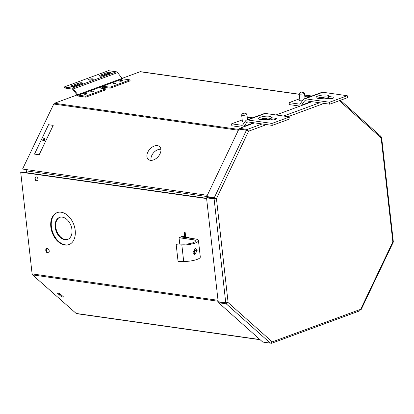 <?xml version="1.0" encoding="UTF-8"?>
<svg xmlns="http://www.w3.org/2000/svg" width="414" height="414" viewBox="0 0 414 414"><rect width="100%" height="100%" fill="white"/><g stroke="black" fill="none" stroke-linecap="round" stroke-linejoin="round"><path stroke-width="0.62" d="M27.117 172.798L26.915 170.966A1.666 1.154 -81.9 0 1 27.122 169.704L207.326 195.299M77.097 94.946L54.524 103.257A1.666 1.154 -81.9 0 0 53.763 104.028L22.553 169.057L27.122 169.704L25.74 172.602M160.911 149.34A7.969 5.232 -48.5 0 0 160.823 149.325A7.969 5.232 -48.5 0 0 153.573 152.761A7.969 5.232 -48.5 0 0 151.157 160.373M150.396 160.321A8.528 5.599 -48.5 0 0 158.986 155.581A8.528 5.599 -48.5 0 0 159.871 146.892A8.528 5.599 -48.5 0 0 157.439 145.645A8.528 5.599 -48.5 0 0 148.491 150.913A8.528 5.599 -48.5 0 0 148.6 159.638A8.528 5.599 -48.5 0 0 150.396 160.321M43.294 140.905A1.599 1.051 -48.5 0 0 44.293 139.865L44.815 138.778M299.229 94.33L140.113 71.731A1.666 1.154 -81.9 0 1 140.532 71.684L299.219 94.221M140.113 71.731L122.058 78.381M47.75 252.964A2.401 1.62 -110.2 0 0 48.319 252.907A2.401 1.62 -110.2 0 0 49.131 250.496A2.401 1.62 -110.2 0 0 47.232 248.348A2.401 1.62 -110.2 0 0 46.663 248.405A2.401 1.62 -110.2 0 0 45.845 250.817A2.401 1.62 -110.2 0 0 47.75 252.964M48.588 252.763A2.401 1.62 69.8 0 1 48.314 252.757A2.401 1.62 69.8 0 1 46.471 250.822A2.401 1.62 69.8 0 1 46.958 248.338M184.603 232.389L185.084 236.679L181.115 236.404L181.177 236.943L179.05 237.724L179.769 244.12M181.715 236.487L181.772 237.025M189.151 238.076L189.089 237.538L185.684 237.051L185.172 232.466L184.007 232.301L184.52 236.886M59.802 217.329A11.732 7.928 -110.2 0 0 56.159 229.227A11.732 7.928 -110.2 0 0 65.402 239.504A11.732 7.928 -110.2 0 0 67.906 239.328M64.838 239.711A11.732 7.928 -110.2 0 0 67.627 239.437A11.732 7.928 -110.2 0 0 71.601 227.643A11.732 7.928 -110.2 0 0 62.307 217.153A11.732 7.928 -110.2 0 0 59.518 217.422A11.732 7.928 -110.2 0 0 55.538 229.221A11.732 7.928 -110.2 0 0 64.838 239.711M57.396 212.532A17.062 11.53 -110.2 0 0 51.941 229.791A17.062 11.53 -110.2 0 0 65.412 244.84A17.062 11.53 -110.2 0 0 69.185 244.539M64.848 245.047A17.062 11.53 -110.2 0 0 68.905 244.648A17.062 11.53 -110.2 0 0 74.686 227.493A17.062 11.53 -110.2 0 0 61.168 212.232A17.062 11.53 -110.2 0 0 57.111 212.63A17.062 11.53 -110.2 0 0 51.326 229.786A17.062 11.53 -110.2 0 0 64.848 245.047M35.858 176.907A2.132 1.444 -110.2 0 0 35.299 179.096A2.132 1.444 -110.2 0 0 36.96 180.897A2.132 1.444 -110.2 0 0 37.322 180.887M36.68 181.001A2.132 1.444 -110.2 0 0 37.188 180.954A2.132 1.444 -110.2 0 0 37.907 178.807A2.132 1.444 -110.2 0 0 36.22 176.902A2.132 1.444 -110.2 0 0 35.713 176.949A2.132 1.444 -110.2 0 0 34.988 179.096A2.132 1.444 -110.2 0 0 36.68 181.001M57.815 293.547L60.827 296.212A1.599 0.481 -154.4 0 0 62.876 297.174A1.599 0.481 -154.4 0 0 63.414 297.066A1.599 0.481 -154.4 0 0 63.114 296.538L60.097 293.873A1.599 0.481 -154.4 0 0 58.576 293.04A1.599 0.481 -154.4 0 0 57.515 293.019A1.599 0.481 -154.4 0 0 57.815 293.547L58.115 292.921M260.137 339.734L76.621 313.667A1.666 1.154 -81.9 0 1 76.166 313.45L32.577 274.906A1.666 1.154 -81.9 0 1 32.111 273.892L20.7 172.172L21.264 171.965L206.576 198.285M20.7 172.172L206.607 198.575M266.575 124.583L248.597 131.207L246.454 130.213L238.873 129.137L206.731 196.546L207.197 196.95L214.778 198.027L216.45 198.632L214.317 197.623L206.731 196.546M225.759 302.8L214.105 198.896L214.669 198.689L207.088 197.613L206.524 197.82L214.105 198.896L216.45 198.632L228.104 302.556L225.759 302.8L218.178 301.723L206.524 197.82M214.669 198.689L215.865 198.549M380.673 136.351L381.175 137.96L381.646 137.608L381.346 137.412M248.012 131.124L247.318 130.213L239.737 129.137L239.649 128.356L254.527 122.875M263.325 119.636L267.475 118.104M276.009 114.963L312.052 101.689M320.85 98.449L325 96.917M216.45 198.632L248.597 131.207L247.23 129.432L239.649 128.356M381.646 137.608L393.3 241.522L392.834 241.885L393.145 242.438L361.003 309.853L360.687 309.305L359.668 310.743M360.646 309.977L361.003 309.853M263.635 342.192L271.615 343.278L360.066 310.702M271.18 342.968L271.222 343.32L272.226 341.886L270.337 343.144L226.225 303.824L228.104 302.556L272.226 341.886L360.687 309.305L392.834 241.885L381.175 137.96L339.351 100.674M226.567 303.126L218.985 302.049L218.644 302.748L226.225 303.824L227.524 302.474M270.337 343.144L262.755 342.067L218.644 302.748M245.73 113.332L246.811 114.145A2.66 0.673 173.6 0 1 246.925 114.305A2.66 0.673 173.6 0 1 245.347 115.108A2.66 0.673 173.6 0 1 242.438 115.278A2.66 0.673 173.6 0 1 241.636 114.901A2.66 0.673 173.6 0 1 241.704 114.714L242.583 113.69A1.64 0.414 173.6 0 1 243.711 113.265A1.64 0.414 173.6 0 1 245.3 113.203A1.64 0.414 173.6 0 1 245.73 113.332A1.64 0.414 173.6 0 1 245.016 113.886A1.64 0.414 173.6 0 1 243.034 114.036A1.64 0.414 173.6 0 1 242.583 113.69M303.255 92.146L304.337 92.953A2.66 0.673 173.6 0 1 304.45 93.119A2.66 0.673 173.6 0 1 302.872 93.921A2.66 0.673 173.6 0 1 299.964 94.092A2.66 0.673 173.6 0 1 299.162 93.714A2.66 0.673 173.6 0 1 299.234 93.528L300.109 92.498A1.64 0.414 173.6 0 1 301.242 92.079A1.64 0.414 173.6 0 1 302.825 92.011A1.64 0.414 173.6 0 1 303.255 92.146A1.64 0.414 173.6 0 1 302.541 92.695A1.64 0.414 173.6 0 1 300.564 92.85A1.64 0.414 173.6 0 1 300.109 92.498M194.295 248.897L194.766 250.579L193.752 254.046M176.214 244.912L181.849 245.026A11.602 2.924 -6.4 0 0 198.451 240.56L200.293 256.965A11.602 2.924 173.6 0 1 183.692 261.436L178.056 261.322L176.214 244.912L177.554 244.074L183.195 244.188A8.528 2.153 -6.4 0 0 195.398 240.901A8.528 2.153 -6.4 0 0 192.821 239.68L179.05 237.724M197.255 250.765L194.585 254.496L192.815 252.188L195.703 248.498L197.255 250.765L194.766 250.579M198.451 240.56A11.602 2.924 -6.4 0 0 194.947 238.899L181.177 236.943M122.011 80.487A1.459 0.367 -6.4 0 0 120.417 80.58A1.459 0.367 -6.4 0 0 119.553 81.02A1.459 0.367 -6.4 0 0 119.993 81.232A1.459 0.367 -6.4 0 0 121.587 81.139A1.459 0.367 -6.4 0 0 122.451 80.699A1.459 0.367 -6.4 0 0 122.011 80.487M115.377 82.935A1.459 0.367 -6.4 0 0 113.783 83.028A1.459 0.367 -6.4 0 0 112.913 83.468A1.459 0.367 -6.4 0 0 113.358 83.675A1.459 0.367 -6.4 0 0 114.952 83.581A1.459 0.367 -6.4 0 0 115.816 83.142A1.459 0.367 -6.4 0 0 115.377 82.935M103.262 86.241L103.371 87.225L110.196 88.192L110.083 87.214L103.262 86.241L98.837 87.871L105.658 88.844L105.772 89.822L85.858 97.155L85.745 96.177L105.658 88.844M103.371 87.225L100.84 88.156M93.248 91.08A1.459 0.367 -6.4 0 0 91.654 91.178A1.459 0.367 -6.4 0 0 90.79 91.618A1.459 0.367 -6.4 0 0 91.23 91.825A1.459 0.367 -6.4 0 0 92.824 91.732A1.459 0.367 -6.4 0 0 93.688 91.292A1.459 0.367 -6.4 0 0 93.248 91.08M86.614 93.528A1.459 0.367 -6.4 0 0 85.02 93.621A1.459 0.367 -6.4 0 0 84.151 94.061A1.459 0.367 -6.4 0 0 84.596 94.268A1.459 0.367 -6.4 0 0 86.19 94.175A1.459 0.367 -6.4 0 0 87.054 93.735A1.459 0.367 -6.4 0 0 86.614 93.528M106.89 72.714L99.888 75.296A2.401 0.605 -6.4 0 0 99.215 75.809A2.401 0.605 -6.4 0 0 100.737 76.197A2.401 0.605 -6.4 0 0 103.314 75.783L110.321 73.206A2.401 0.605 -6.4 0 0 110.988 72.693A2.401 0.605 -6.4 0 0 110.264 72.347A2.401 0.605 -6.4 0 0 106.89 72.714L107.003 73.697L100.25 76.186M92.565 78.867A2.401 0.605 -6.4 0 0 89.942 79.022A2.401 0.605 -6.4 0 0 88.524 79.747A2.401 0.605 -6.4 0 0 89.248 80.088A2.401 0.605 -6.4 0 0 91.867 79.933A2.401 0.605 -6.4 0 0 93.29 79.214A2.401 0.605 -6.4 0 0 92.565 78.867M92.338 79.814A2.401 0.605 -6.4 0 0 89.584 80.125M74.918 86.241L81.925 83.659A2.401 0.605 -6.4 0 0 82.598 83.152A2.401 0.605 -6.4 0 0 81.868 82.805A2.401 0.605 -6.4 0 0 78.5 83.173L71.493 85.755A2.401 0.605 -6.4 0 0 70.82 86.267A2.401 0.605 -6.4 0 0 72.341 86.655A2.401 0.605 -6.4 0 0 74.918 86.241M81.667 83.757A2.401 0.605 -6.4 0 0 78.608 84.156L71.86 86.64M110.083 87.214L129.996 79.876L122.756 78.851A1.278 0.864 -110.2 0 1 122.073 78.396L117.602 72.616A2.298 1.552 69.8 0 0 116.365 71.803L108.463 70.68L64.211 86.981L72.114 88.104A2.298 1.552 -110.2 0 1 73.35 88.917L77.822 94.697A1.278 0.864 69.8 0 0 78.505 95.148L85.745 96.177M85.858 97.155L78.619 96.131A2.298 1.552 69.8 0 1 77.382 95.318L72.911 89.533A1.278 0.864 -110.2 0 0 72.227 89.082L64.32 87.959L64.211 86.981M110.062 73.299A2.401 0.605 -6.4 0 0 107.003 73.697M110.196 88.192L130.11 80.859L129.996 79.876M299.865 100.022A2.934 0.74 -6.4 0 0 299.632 100.359A2.934 0.74 -6.4 0 0 302.349 100.793M333.001 97.083L328.576 96.457A6.396 1.615 -6.4 0 0 328.768 95.996A6.396 1.615 -6.4 0 0 324.711 94.956A6.396 1.615 -6.4 0 0 317.838 96.064A6.396 1.615 -6.4 0 0 316.053 97.425A6.396 1.615 -6.4 0 0 324.152 98.087L328.576 98.713A3.198 0.807 -6.4 0 0 332.069 98.506A3.198 0.807 -6.4 0 0 333.963 97.544A3.198 0.807 -6.4 0 0 333.001 97.083L333.125 98.206M330.822 98.708L328.799 98.418L328.576 96.457M328.7 97.554A6.396 1.615 -6.4 0 0 318.061 98.025A6.396 1.615 -6.4 0 0 317.491 98.258M347.253 95.722L322.832 92.255A4.171 2.82 -110.2 0 0 321.838 92.353L304.14 98.868A4.171 2.82 69.8 0 1 305.134 98.775L329.554 102.242L329.772 104.204L347.47 97.683L347.253 95.722L329.554 102.242M300.843 105.813A4.171 2.82 -110.2 0 0 301.527 105.177L304.342 101.182A2.132 1.444 69.8 0 1 304.844 100.783A2.132 1.444 69.8 0 1 305.351 100.737L329.772 104.204M299.726 98.739L289.127 102.641L299.332 104.09A2.132 1.444 -110.2 0 0 299.839 104.043A2.132 1.444 -110.2 0 0 300.341 103.645L303.157 99.65A4.171 2.82 69.8 0 1 304.14 98.868M289.127 102.641L289.35 104.602L299.55 106.051A4.171 2.82 -110.2 0 0 300.222 106.046M310.272 96.612L306.826 96.12L304.87 96.845M320.074 97.456L319.37 98.454M43.304 140.91A1.356 0.89 -48.7 0 0 44.702 140.108A1.356 0.89 -48.7 0 0 44.759 138.721A1.356 0.89 -48.7 0 0 44.422 138.571A1.356 0.89 -48.7 0 0 43.03 139.368A1.356 0.89 -48.7 0 0 42.968 140.76A1.356 0.89 -48.7 0 0 43.304 140.91M53.199 125.37L39.159 154.764L34.502 154.101L48.541 124.712L53.199 125.37M43.253 140.9A1.356 0.89 131.3 0 1 43.563 139.668A1.356 0.89 131.3 0 1 44.722 138.969M47.977 124.821A1.666 0.497 25.5 0 1 48.541 124.712M26.32 172.685L26.957 171.349M61.158 294.809A1.366 0.409 25.6 0 1 59.751 294.571A1.366 0.409 25.6 0 1 58.7 293.624A1.366 0.409 25.6 0 1 58.705 293.614A1.366 0.409 25.6 0 1 59.983 293.78M242.34 121.209A2.934 0.74 -6.4 0 0 242.107 121.545A2.934 0.74 -6.4 0 0 244.824 121.98M275.476 118.275L271.051 117.643A6.396 1.615 -6.4 0 0 271.242 117.183A6.396 1.615 -6.4 0 0 267.185 116.143A6.396 1.615 -6.4 0 0 260.313 117.25A6.396 1.615 -6.4 0 0 258.527 118.611A6.396 1.615 -6.4 0 0 266.626 119.273L271.046 119.905A3.198 0.807 -6.4 0 0 274.544 119.698A3.198 0.807 -6.4 0 0 276.438 118.73A3.198 0.807 -6.4 0 0 275.476 118.275L275.6 119.392M273.297 119.894L271.274 119.61L271.051 117.643M271.175 118.74A6.396 1.615 -6.4 0 0 260.535 119.211A6.396 1.615 -6.4 0 0 259.966 119.444M289.728 116.908L265.307 113.441A4.171 2.82 -110.2 0 0 264.313 113.539L246.615 120.06A4.171 2.82 69.8 0 1 247.608 119.962L272.024 123.429L272.246 125.39L289.945 118.87L289.728 116.908L272.024 123.429M243.318 127A4.171 2.82 -110.2 0 0 244.001 126.363L246.816 122.373A2.132 1.444 69.8 0 1 247.318 121.975A2.132 1.444 69.8 0 1 247.826 121.923L272.246 125.39M242.2 119.925L231.602 123.827L241.807 125.276A2.132 1.444 -110.2 0 0 242.314 125.23A2.132 1.444 -110.2 0 0 242.816 124.831L245.631 120.836A4.171 2.82 69.8 0 1 246.615 120.06M231.602 123.827L231.824 125.794L242.024 127.243A4.171 2.82 -110.2 0 0 242.697 127.233M252.747 117.799L249.3 117.312L247.344 118.031M262.548 118.642L261.845 119.641M206.752 196.505L26.915 170.966M54.524 103.257L238.738 129.422M53.763 104.028L238.35 130.244M322.899 97.694L320.55 97.357M311.67 96.095L304.673 95.101M61.163 295.513L60.827 296.212M32.111 273.892L218.018 300.295M32.577 274.906L218.121 301.257M76.166 313.45L259.935 339.552M246.454 130.213L214.317 197.623L214.778 198.027M319.634 102.765L283.59 116.039M262.109 123.952L247.23 129.432L247.318 130.213M324.1 103.397L288.056 116.67M192.821 239.68L193.157 242.666M193.892 249.228L194.363 253.44M181.849 245.026L183.692 261.436M99.981 76.155L99.888 75.296M78.608 84.156L78.5 83.173M71.586 86.614L71.493 85.755M116.365 71.803L72.114 88.104M117.602 72.616L73.35 88.917M122.073 78.396L77.822 94.697M122.756 78.851L78.505 95.148M305.134 98.775L322.832 92.255M304.342 101.182L305.501 100.757M299.332 104.09L300.259 103.748M301.527 105.177L311.297 101.58M247.608 119.962L265.307 113.441M246.816 122.373L247.976 121.944M241.807 125.276L242.733 124.94M244.001 126.363L253.772 122.767M304.663 94.997L311.877 96.022M320.871 97.3L323.106 97.616M340.417 100.281L381.092 136.537M241.636 114.901L242.413 121.825M246.925 114.305L247.531 119.718M299.162 93.714L299.938 100.638M304.45 93.119L305.056 98.532"/></g></svg>
